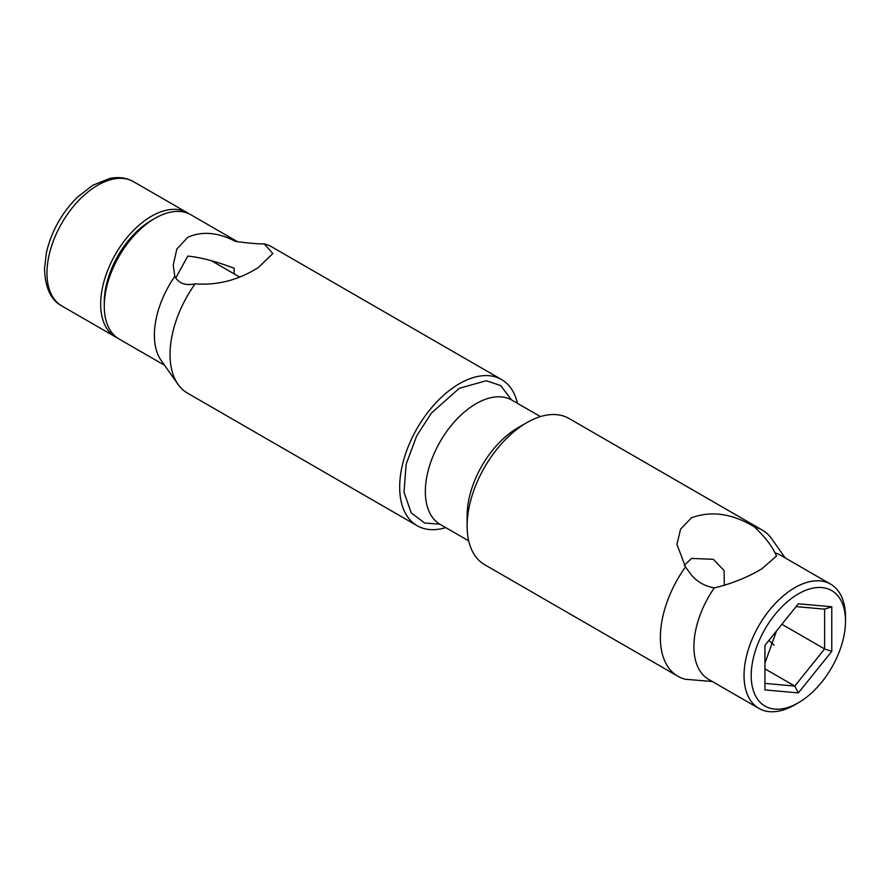 <?xml version="1.0" encoding="UTF-8"?>
<svg xmlns="http://www.w3.org/2000/svg" width="890" height="890" viewBox="0 0 890 890"><rect width="100%" height="100%" fill="white"/><g stroke="black" fill="none" stroke-linecap="round" stroke-linejoin="round"><path stroke-width="1.33" d="M685.478 566.919L676.934 544.369L680.594 529.105L691.519 517.758C711.433 510.482 732.459 513.563 754.609 527.002L761.951 534.545C768.092 541.343 772.431 547.45 774.956 552.868L776.536 555.961L761.951 568.755C747.656 577.343 731.78 583.718 714.314 587.878C705.18 586.288 697.582 582.071 691.519 575.207L685.478 566.919A84.405 48.727 -60 0 0 677.846 676.233L484.605 564.661A84.405 48.727 120 0 1 467.128 526.023A84.405 48.727 120 0 1 526.802 422.65L517.846 427.823A71.745 41.418 120 0 0 467.128 515.688L467.128 526.023M712.056 681.484L685.478 679.27A84.405 48.727 -60 0 1 677.846 676.233M724.327 585.464L724.071 570.535L713.368 559.321L691.519 558.408L684.199 565.484M794.77 704.858L798.352 702.789L794.77 704.858A71.745 41.418 -60 0 1 758.903 708.407A71.745 41.418 -60 0 1 747.9 650.924A71.745 41.418 -60 0 1 794.77 587.7A71.745 41.418 -60 0 1 830.637 584.152A71.745 41.418 -60 0 1 845.5 616.993L845.5 621.12A66.672 38.492 -60 0 1 798.352 702.789A66.672 38.492 -60 0 1 751.205 675.566A66.672 38.492 -60 0 1 798.352 593.897A66.672 38.492 -60 0 1 845.5 621.12M758.903 708.407L708.774 679.459A71.745 41.418 -60 0 1 714.314 587.878M540.441 416.598L511.95 400.144A71.745 41.418 120 0 0 476.072 403.704A71.745 41.418 120 0 0 429.203 466.927A71.745 41.418 120 0 0 440.205 524.41L468.707 540.864M754.609 527.002A84.405 48.727 -60 0 1 762.24 530.039A84.405 48.727 -60 0 1 771.686 538.773L785.202 557.919M762.24 530.039L568.999 418.478A84.405 48.727 120 0 0 526.802 422.65L517.846 427.823M774.066 645.116L768.904 640.422M776.525 630.932L764.933 663.15M774.956 552.868A71.745 41.418 -60 0 1 780.508 555.204L830.637 584.152M796.083 606.602L824.607 609.16L824.607 648.944L794.77 686.068L764.933 683.398M764.933 668.835L794.77 686.068L798.352 692.91L831.772 651.335L831.772 606.769L798.352 603.787L764.933 645.361L764.933 689.917L798.352 692.91M781.876 624.268L824.607 648.944L831.772 651.335M831.772 606.769L824.607 609.16M445.723 527.592A84.405 48.727 -60 0 1 417.165 525.723A84.405 48.727 -60 0 1 404.227 458.094A84.405 48.727 -60 0 1 459.362 383.712A84.405 48.727 -60 0 1 501.56 379.541A84.405 48.727 -60 0 1 517.468 403.337M195.144 283.832C185.387 285.868 178.601 283.387 174.807 276.389L173.227 265.153L176.843 249.055L187.812 237.274C202.108 230.933 217.983 232.301 235.438 241.379C248.277 243.159 257.889 244.005 264.286 243.916L272.818 253.55L258.233 267.601C238.331 280.116 217.305 285.534 195.144 283.832A84.405 48.727 120 0 0 178.078 384.413A84.405 48.727 120 0 0 187.523 393.146L417.165 525.723M234.17 273.886L234.17 268.268C216.448 261.515 200.995 257.444 187.812 256.064L175.697 278.069M104.264 306.193L104.264 302.055A66.672 38.492 120 0 1 151.411 220.397L154.994 218.328A71.745 41.418 120 0 0 104.264 306.193A71.745 41.418 120 0 0 119.115 339.034L164.561 365.267M174.807 276.389A71.745 41.418 120 0 0 161.224 360.55L178.078 384.413M501.56 379.541L271.917 246.953A84.405 48.727 120 0 0 264.286 243.916M237.419 241.646L190.861 214.768A71.745 41.418 120 0 0 154.994 218.328L151.411 220.397M189.025 213.822A71.745 41.418 120 0 0 187.278 212.71A71.745 41.418 120 0 0 151.411 216.259A71.745 41.418 120 0 0 104.542 279.482A71.745 41.418 120 0 0 115.544 336.965A71.745 41.418 120 0 0 117.38 337.922M511.572 399.933L500.67 385.57L486.285 380.731L459.362 388.274L431.439 413.049L416.731 435.8L406.185 464.068L404.004 492.092L411.202 512.84L424.63 523.02L439.827 524.188M48.894 256.031A71.745 41.418 120 0 0 61.822 305.96C50.964 300.186 45.19 287.848 44.5 268.925L46.38 252.816C51.309 231.6 61.577 213.122 77.208 197.358L92.671 185.309L109.926 178.401C118.615 176.654 126.502 177.755 133.567 181.694A71.745 41.418 120 0 0 97.7 185.254A71.745 41.418 120 0 0 48.894 256.031M115.544 336.965L61.822 305.96M239.221 276.801L211.275 260.67M187.278 212.71L133.567 181.694"/></g></svg>
